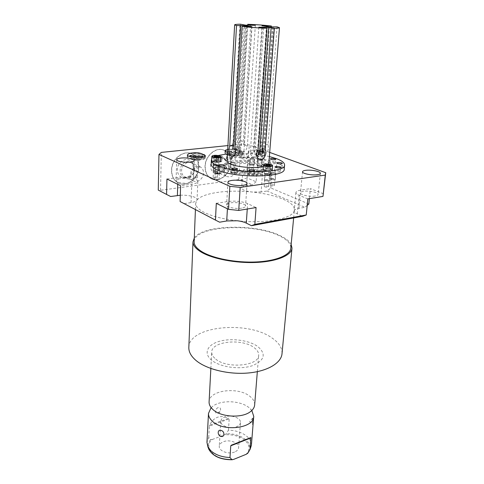 <?xml version="1.0" encoding="UTF-8"?>
<svg xmlns="http://www.w3.org/2000/svg" width="484" height="484" viewBox="0 0 484 484"><rect width="100%" height="100%" fill="white"/><g stroke="black" fill="none" stroke-linecap="round" stroke-linejoin="round"><path stroke-width="0.36" stroke-dasharray="2.42 1.81" d="M242.266 154.668C244.662 155.237 246.302 155.207 247.197 154.59L246.665 154.172C244.269 153.603 242.629 153.634 241.74 154.251L242.266 154.668M242.012 158.607C244.402 159.182 246.047 159.157 246.937 158.522L246.404 158.099C244.015 157.524 242.375 157.554 241.492 158.189L242.012 158.607M269.419 156.58C255.57 153.519 241.583 152.605 227.468 153.833M218.102 155.515C214.63 156.513 212.482 157.736 211.653 159.188M227.075 160.869C226.845 156.132 253.646 155.697 264.488 160.137C267.386 161.251 268.844 162.406 268.868 163.598M268.789 164.009C268.33 165.141 266.49 166.042 263.278 166.714M220.728 156.816C218.357 156.453 216.886 156.562 216.318 157.137L216.802 157.542L220.71 157.923M227.389 155.176C229.815 155.715 231.449 155.673 232.296 155.049L231.794 154.638L227.438 154.354M272.274 170.205L271.282 169.406C267.313 168.408 264.573 168.456 263.066 169.539M220.535 161.311L219.748 160.646C215.876 159.69 213.154 159.75 211.575 160.827M256.804 156.338C260.567 157.227 263.139 157.191 264.506 156.235L263.611 155.546C259.854 154.662 257.294 154.698 255.933 155.66L256.804 156.338M277.066 26.856L268.045 144.45C268.814 148.691 268.233 151.486 266.297 152.835L265.044 152.756C262.086 151.952 259.805 145.297 262.745 142.599L259 142.986L267.374 26.578M258.117 150.173L255.141 149.09L253.725 153.023L262.431 27.751M258.813 27.195L250.385 151.776C250.301 154.015 251.008 155.612 252.503 156.562C253.84 157.27 255.249 157.143 256.726 156.193M263.647 27.763L255.141 149.09M263.078 151.97L272.31 27.854M234.879 147.959L238.86 147.535L246.296 26.499M244.499 26.481L237.106 148.576C237.281 153.246 238.733 155.606 241.462 155.667C242.889 155.146 243.724 153.646 243.96 151.159L239.465 151.649L238.86 147.535M239.465 151.649L247.203 26.644M239.828 25.495L232.635 149.054M243.96 151.159L251.958 26.699M247.687 25.186L240.53 140.505C244.329 144.746 237.741 152.055 234.196 149.598C232.048 147.65 231.83 144.849 233.56 141.195L236.313 142.205L243.349 24.823M271.288 26.916L262.745 142.599M240.397 24.2L233.56 141.195M240.53 140.505L243.301 141.503L244.178 145.061L251.868 25.241M255.34 25.289L247.366 146.222C246.314 151.032 243.942 152.926 240.258 151.909C238.769 150.966 238.061 149.399 238.128 147.197L245.576 25.162M238.128 147.197L234.964 146.017L236.313 142.205M250.694 25.229L243.301 141.503M234.964 146.017L242.163 24.636M268.045 144.45L264.288 144.849L264.869 148.86L274.035 26.947M269.485 26.898L260.555 149.338C260.295 151.782 259.442 153.265 257.99 153.785C255.219 153.737 253.755 151.413 253.61 146.815L261.983 25.767M253.61 146.815L257.899 146.362L259 142.986M273.097 26.935L264.288 144.849M257.899 146.362L266.466 26.439M211.175 164.215C211 155.727 257.034 154.904 276.201 162.654C281.494 164.663 284.162 166.774 284.211 168.989M269.739 152.424L249.284 145.012L240.996 144.226L227.928 145.569M261.312 153.954C256.314 154.608 247.893 153.083 248.232 151.607C248.316 150.996 249.405 150.56 251.486 150.318C256.472 149.689 264.79 151.183 264.488 152.672C264.409 153.277 263.35 153.7 261.312 153.954M204.296 154.68C200.993 153.392 196.746 152.932 191.561 153.307L188.518 153.936M227.547 152.369L238.769 153.222C241.08 152.938 242.278 152.466 242.363 151.801C242.653 150.228 234.05 148.703 228.696 149.356L226.082 149.883M241.667 208.144C235.793 209.227 226.216 207.176 226.609 204.95C226.724 203.982 228.061 203.28 230.62 202.85C236.47 201.81 245.902 203.818 245.557 206.063C245.455 207.007 244.16 207.697 241.667 208.144M166.95 179.001L177.93 177.604C186.074 176.448 198.174 178.741 197.817 181.439C197.678 182.716 195.651 183.642 191.743 184.222L180.605 185.729M189.341 183.073C183.944 183.878 175.819 182.323 176.097 180.562C176.206 179.697 177.586 179.08 180.229 178.705C185.608 177.937 193.612 179.455 193.37 181.234C193.273 182.075 191.93 182.692 189.341 183.073M308.828 204.012L270.798 187.98L267.047 191.035L261.13 191.93L262.425 174.676L271.966 173.387L257.149 167.518L256.127 181.79L247.076 177.979L249.284 145.012M262.425 174.676C254.911 175.831 242.23 173.363 242.774 170.906C242.914 169.878 244.559 169.146 247.711 168.716L257.149 167.518M259.866 173.641C254.911 174.391 246.58 172.776 246.931 171.154C247.022 170.477 248.098 169.999 250.167 169.715C255.104 168.989 263.326 170.574 263.018 172.213C262.939 172.873 261.886 173.351 259.866 173.641M216.3 203.316L227.831 201.513C235.278 200.648 241.879 201.344 247.626 203.607L256.072 207.545M323.439 193.781L310.389 188.609L309.373 198.664M307.854 198.918L299.112 195.3C296.982 194.393 295.924 193.473 295.936 192.547C296.081 191.428 297.642 190.629 300.618 190.139L310.389 188.609M315.163 196.026C309.839 197.03 300.007 194.913 300.485 192.904C300.582 192.178 301.599 191.652 303.547 191.325C308.852 190.369 318.557 192.432 318.133 194.465C318.042 195.173 317.056 195.693 315.163 196.026M158.268 190.085L170.652 196.504M180.302 195.258C188.209 194.737 197.339 197.042 197.085 199.559L196.788 200.352C195.978 201.356 194.072 202.1 191.059 202.584L184.216 203.619L180.108 201.538M184.216 203.619L219.639 222.204M247.076 177.979L240.869 179.794L238.787 179.582L160.543 190.279L159.956 190.896M160.543 190.279L161.323 152.412M237.154 220.752C222.876 219.095 211.756 216.239 203.788 212.198C198.379 209.306 195.669 206.39 195.669 203.437L196.8 200.358C202.124 192.928 227.885 189.401 252.055 192.027C264.542 193.358 274.954 195.766 283.291 199.257C290.69 202.475 294.399 205.942 294.417 209.651L294.242 210.691C292.862 218.665 265.202 224.019 237.154 220.752M295.936 192.547L294.205 210.97C294.187 211.968 295.228 212.948 297.333 213.91L302.675 216.287M294.205 210.97L294.254 210.691C294.629 209.626 296.172 208.852 298.864 208.356L304.92 207.297L267.047 191.035M261.13 191.93L252.055 192.027C245.576 191.198 242.115 189.849 241.679 187.986C241.819 186.872 243.458 186.08 246.586 185.596L252.43 184.755L240.869 179.794M271.966 173.387L270.798 187.98M256.127 181.79L252.43 184.755M307.207 205.379L304.92 207.297M238.787 179.582L240.996 144.226M230.578 163.168C230.299 174.343 218.223 183.563 210.498 178.263C206.771 175.74 204.944 171.729 205.028 166.23C205.143 155.104 217.068 145.805 224.715 150.651C228.793 153.21 230.747 157.385 230.578 163.168M198.676 166.992C198.609 178.79 185.318 188.349 177.053 182.268C173.363 179.618 171.517 175.613 171.511 170.247C171.403 158.51 184.495 148.872 192.674 154.42C196.758 157.118 198.755 161.305 198.676 166.992M192.886 154.505C196.964 157.203 198.966 161.396 198.882 167.083C198.815 178.886 185.523 188.451 177.253 182.371C173.562 179.721 171.717 175.71 171.717 170.344C171.608 158.601 184.7 148.957 192.886 154.505L192.674 154.42M193.425 167.736L191.646 161.886C187.471 156.054 177.301 161.511 177.392 169.666C177.495 173.968 179.286 176.648 182.77 177.707C188.718 177.991 192.269 174.663 193.425 167.736M185.057 177.888C190.496 178.148 193.751 175.099 194.816 168.753L193.189 163.398C189.377 158.062 180.084 163.072 180.157 170.525C180.242 174.464 181.875 176.92 185.057 177.888L182.77 177.707M194.507 169.097C194.489 174.724 188.173 179.304 184.253 176.472C182.45 175.208 181.554 173.272 181.567 170.671C181.548 165.056 187.816 160.458 191.718 163.168C193.612 164.445 194.544 166.423 194.507 169.097M193.104 180.641C197.042 183.496 203.437 178.82 203.486 173.115C203.528 170.398 202.602 168.396 200.703 167.101L196.583 166.502L194.864 166.792L193.945 167.803C191.785 169.582 190.611 171.899 190.424 174.76C190.4 177.398 191.289 179.364 193.104 180.641L184.253 176.472M197.297 159.587L198.198 159.224C197.829 158.788 196.825 158.607 195.173 158.685L194.272 159.048C194.635 159.484 195.645 159.666 197.297 159.587M196.165 176.975L193.57 177.356C193.933 177.834 194.931 178.021 196.564 177.924L197.46 177.525L196.165 176.975L196.583 166.502M236.349 156.078L238.406 155.249C237.426 154.13 234.825 153.658 230.62 153.839L228.533 154.674C229.519 155.794 232.12 156.259 236.349 156.078M234.571 155.382L235.363 155.061C234.982 154.638 233.99 154.457 232.374 154.523L231.582 154.844C231.957 155.273 232.955 155.449 234.571 155.382M199.021 160.325L201.362 159.375C200.406 158.232 197.774 157.76 193.479 157.959L191.101 158.915C192.057 160.059 194.701 160.531 199.021 160.325M236.446 154.553L238.503 153.73C237.517 152.623 234.915 152.151 230.705 152.327L228.617 153.156C229.604 154.269 232.211 154.735 236.446 154.553M191.476 155.527C188.79 155.848 187.393 156.399 187.284 157.185C186.981 158.831 195.59 160.367 201.205 159.647C203.837 159.321 205.198 158.77 205.289 158.002C205.549 156.344 197.073 154.844 191.476 155.527M194.435 156.332L191.162 157.342C192.118 158.486 194.762 158.952 199.081 158.746L201.423 157.808C201.32 157.264 200.255 156.828 198.24 156.507M228.575 151.504C226.216 151.782 224.987 152.266 224.891 152.956C224.552 154.529 233.27 156.096 238.636 155.406C240.947 155.116 242.139 154.638 242.224 153.966C242.52 152.375 233.923 150.845 228.575 151.504M205.289 158.002L205.355 156.568C205.258 157.33 203.897 157.875 201.265 158.201C203.897 157.875 205.258 157.33 205.355 156.568C205.609 154.922 197.127 153.428 191.531 154.106C197.127 153.428 205.609 154.922 205.355 156.568L205.385 155.806M242.224 153.966L242.315 152.581C242.23 153.246 241.032 153.724 238.721 154.009C241.032 153.724 242.23 153.246 242.315 152.581C242.605 151.002 234.002 149.471 228.648 150.125C234.002 149.471 242.605 151.002 242.315 152.581L242.363 151.801M231.146 162.382L230.553 172.564C230.928 173.024 231.915 173.212 233.518 173.127L234.298 172.776L232.967 172.231L233.512 163.047L231.146 162.382C227.056 162.914 224.637 165.631 223.886 170.537C223.82 173.236 224.697 175.196 226.518 176.412L217.383 172.443C215.568 171.239 214.684 169.303 214.739 166.641C216.106 160.337 219.252 157.875 224.177 159.254C226.076 160.47 226.984 162.436 226.911 165.165C225.508 171.487 222.331 173.913 217.383 172.443M226.518 176.412C231.497 177.888 234.71 175.414 236.156 168.989C236.246 166.266 235.363 164.288 233.512 163.047M230.559 172.54L232.967 172.231M193.582 177.307L193.945 167.803M225.435 159.278C226.675 160.742 227.25 162.594 227.153 164.838C226.082 170.9 223.027 173.859 217.994 173.72C214.926 172.824 213.383 170.422 213.365 166.508C213.432 159.514 221.763 154.59 225.435 159.278L223.777 157.796C219.754 152.666 210.637 158.032 210.57 165.679C210.601 169.963 212.294 172.588 215.658 173.562C221.164 173.72 224.497 170.489 225.659 163.87C225.762 161.42 225.133 159.399 223.777 157.796M224.933 150.736C229.005 153.295 230.959 157.469 230.789 163.253C230.517 174.434 218.435 183.66 210.703 178.36C206.977 175.837 205.156 171.826 205.234 166.321C205.355 155.189 217.286 145.884 224.933 150.736L224.715 150.651M194.151 241.552C194.314 225.701 254.693 222.658 280.073 236.204C287.278 239.804 290.86 243.724 290.823 247.953M194.29 237.989C202.784 224.419 257.27 223.596 280.938 236.029C286.123 238.6 289.529 241.401 291.156 244.432M188.839 347.216C189.183 325.932 247.814 320.341 271.996 337.965C278.875 342.648 282.22 347.827 282.033 353.508M211.798 360.32C203.147 353.508 207.176 344.735 219.288 341.347C231.285 337.862 248.752 340.131 257.621 346.405C266.557 353.979 264.724 360.441 252.11 365.795C239.725 369.885 220.256 367.199 211.798 360.32M215.773 359.116C227.226 369.074 259.37 365.856 258.674 355.117C258.752 352.382 257.179 349.847 253.955 347.518C241.903 338.165 211.333 341.287 211.72 352.164C211.671 354.597 213.02 356.914 215.773 359.116M254.657 404.86C254.766 401.859 253.265 399.088 250.149 396.553C238.636 386.474 209.203 389.953 209.1 401.744M211.157 407.685L212.44 406.53C220.607 399.627 240.657 400.359 249.272 407.843L251.819 410.486M251.39 445.328C251.517 442.122 250.071 439.176 247.052 436.483C242.284 432.557 236.089 430.433 228.454 430.131L226.258 433.743L224.649 434.814C232.568 434.281 239.211 436.017 244.565 440.016C249.877 444.723 250.397 449.491 246.126 454.331M253.235 418.509L252.763 418.061C252.261 419.737 252.267 421.806 252.769 424.262L253.235 418.509M233.506 459.449C216.245 461.639 201.961 447.44 212.258 439.508L210.661 439.641L208.737 437.53L206.958 442.261M212.258 439.508L224.649 434.814M234.595 452.02C228.508 454.7 218.707 450.985 219.276 446.309C219.458 444.312 220.843 442.781 223.445 441.723C229.519 439.145 239.199 442.781 238.642 447.525C238.467 449.454 237.118 450.949 234.595 452.02M240.463 422.52C240.294 424.377 238.927 425.811 236.373 426.834C230.202 429.387 220.232 425.787 220.795 421.286C220.97 419.362 222.38 417.898 225.012 416.887C231.171 414.431 241.008 417.958 240.463 422.52L239.029 442.182M228.454 430.131L229.192 418.89L228.666 418.261L209.62 425.194C213.825 416.924 220.172 414.606 228.666 418.261M208.737 437.53L209.348 426.132L229.192 418.89M209.62 425.194L209.348 426.132M218.115 407.607C215.023 408.605 214.545 414.776 217.782 413.288L220.432 410.62C220.892 408.314 220.117 407.31 218.115 407.607M279.692 170.979C277.169 170.356 275.457 170.386 274.561 171.07L275.19 171.584C277.719 172.213 279.431 172.189 280.333 171.499L279.692 170.979M281.422 166.956C278.953 166.351 277.284 166.375 276.412 167.034L277.029 167.524C279.504 168.136 281.18 168.105 282.057 167.452L281.422 166.956M274.87 162.818C272.444 162.237 270.798 162.261 269.939 162.896L270.532 163.362C272.958 163.949 274.603 163.925 275.469 163.289L274.87 162.818M253.852 174.44C251.256 173.78 249.484 173.823 248.534 174.567L249.115 175.069C251.71 175.734 253.489 175.692 254.445 174.948L253.852 174.44M236.888 172.74C234.304 172.08 232.52 172.129 231.546 172.879L232.09 173.363C234.679 174.022 236.464 173.98 237.444 173.224L236.888 172.74M223.808 169.194C221.255 168.553 219.488 168.601 218.502 169.346L219.01 169.793C221.569 170.441 223.336 170.398 224.322 169.654L223.808 169.194M221.212 161.039C218.762 160.44 217.062 160.482 216.118 161.16L216.602 161.577C219.052 162.182 220.752 162.14 221.702 161.456L221.212 161.039M231.564 158.595C229.156 158.014 227.492 158.05 226.579 158.704L227.075 159.115C229.483 159.696 231.146 159.666 232.066 159.012L231.564 158.595M272.377 165.322L271.639 164.941C268.505 164.076 265.855 164.003 263.689 164.717M257.458 151.692C259.854 152.654 265.752 152.321 264.258 151.317L263.635 151.002C260.93 150.3 258.68 150.24 256.865 150.82L257.458 151.692M258.734 151.546L260.858 151.891L262.673 151.686L262.37 151.141L258.438 151.002L258.504 154.723L262.443 154.862L262.134 154.305L260.029 153.966L258.214 154.172L258.504 154.723M257.107 152.127C260.882 153.005 263.453 152.974 264.821 152.036L263.925 151.359C260.943 150.584 258.456 150.524 256.453 151.165L256.23 151.462L257.107 152.127M220.516 156.58L219.972 156.29C216.905 155.449 214.261 155.4 212.034 156.138M270.338 165.359L270.072 168.747L269.721 168.111L267.446 167.724L265.51 167.972L265.849 168.613L268.136 169.001L270.072 168.747M269.933 165.413L269.721 168.111M268.396 165.607L268.136 169.001M266.109 165.226L265.849 168.613M265.77 164.596L265.51 167.972M267.622 165.48L267.446 167.724M218.102 159.369L213.976 159.23L214.146 159.823L218.284 159.956L218.242 156.677M216.064 156.81L215.955 159M218.453 156.653L218.284 159.956M216.469 156.876L216.306 160.186M214.309 156.513L214.146 159.823M214.14 155.933L213.976 159.23M260.858 151.891L260.622 155.068M258.438 151.002L258.214 154.172M260.259 150.802L260.029 153.966M262.37 151.141L262.134 154.305M262.673 151.686L262.443 154.862M275.009 172.679C273.133 172.207 271.863 172.231 271.197 172.752L271.657 173.127C273.533 173.599 274.803 173.581 275.475 173.06L275.009 172.679M273.998 185.069C272.135 184.579 270.877 184.61 270.211 185.16L270.665 185.56C272.528 186.05 273.793 186.019 274.458 185.469L273.998 185.069M249.804 170.785C251.553 171.221 252.745 171.197 253.392 170.707L252.993 170.374C251.25 169.932 250.059 169.963 249.411 170.453L249.804 170.785M250.603 159.067C252.364 159.484 253.562 159.466 254.209 159.006L253.81 158.685C252.049 158.268 250.851 158.286 250.204 158.746L250.603 159.067M219.312 167.137C217.449 166.671 216.16 166.708 215.441 167.246L215.81 167.567C217.667 168.039 218.962 168.002 219.682 167.464L219.312 167.137M218.677 179.437C216.832 178.953 215.549 178.995 214.829 179.564L215.192 179.903C217.038 180.393 218.32 180.351 219.04 179.782L218.677 179.437M265.643 174.313C267.531 174.791 268.82 174.766 269.503 174.234L269.043 173.853C267.15 173.375 265.867 173.399 265.19 173.931L265.643 174.313M264.681 186.83C266.563 187.326 267.84 187.296 268.517 186.733L268.063 186.328C266.188 185.832 264.911 185.868 264.234 186.431L264.681 186.83M269.649 173.768C267.083 173.121 265.335 173.157 264.409 173.877L265.026 174.391C267.604 175.045 269.352 175.008 270.278 174.288L269.649 173.768M269.981 169.575C267.404 168.934 265.656 168.97 264.73 169.672L265.347 170.18C267.93 170.822 269.685 170.792 270.61 170.084L269.981 169.575M258.335 160.071C260.096 160.494 261.299 160.476 261.941 160.016L261.523 159.69C259.763 159.266 258.565 159.29 257.924 159.75L258.335 160.071M257.488 171.82C259.236 172.262 260.428 172.237 261.07 171.747L260.658 171.403C258.91 170.961 257.718 170.991 257.083 171.475L257.488 171.82M262.092 159.623C259.702 159.048 258.069 159.073 257.204 159.702L257.76 160.143C260.156 160.718 261.79 160.694 262.661 160.065L262.092 159.623M262.388 155.685C259.987 155.122 258.353 155.146 257.482 155.757L258.045 156.193C260.446 156.762 262.086 156.737 262.957 156.126L262.388 155.685M214.109 165.389C215.955 165.849 217.231 165.812 217.951 165.286L217.582 164.971C215.743 164.512 214.466 164.548 213.753 165.068L214.109 165.389M213.517 177.61C215.344 178.088 216.614 178.045 217.328 177.489L216.965 177.15C215.138 176.678 213.874 176.714 213.16 177.277L213.517 177.61M218.205 164.893C215.707 164.27 213.97 164.318 212.996 165.032L213.486 165.461C215.991 166.085 217.727 166.042 218.701 165.328L218.205 164.893M218.417 160.803C215.906 160.186 214.17 160.228 213.196 160.93L213.686 161.347C216.197 161.965 217.939 161.928 218.913 161.226L218.417 160.803M228.575 165.141C227.994 160.646 252.842 160.131 262.836 164.324C265.474 165.359 266.799 166.436 266.823 167.549C267.712 172.02 241.746 172.558 232.108 168.16C229.761 167.168 228.587 166.163 228.575 165.141L228.454 167.258C228.466 168.287 229.64 169.303 231.981 170.308C241.607 174.736 267.543 174.179 266.66 169.66C266.642 168.535 265.311 167.452 262.679 166.411C252.702 162.182 227.879 162.721 228.454 167.258M266.127 165.97C269.413 167.264 271.07 168.607 271.094 170.011C272.232 175.577 240.1 176.267 228.297 170.773C225.453 169.545 224.025 168.305 224.013 167.047C223.348 161.45 253.785 160.797 266.127 165.97M224.128 164.929C223.463 159.381 253.925 158.758 266.285 163.894C269.582 165.171 271.24 166.508 271.264 167.894C272.407 173.411 240.239 174.071 228.418 168.62C225.568 167.403 224.14 166.175 224.128 164.929L224.013 167.047M250.397 164.191L249.448 164.596C249.932 165.165 251.19 165.401 253.223 165.304L254.161 164.899C253.677 164.33 252.418 164.094 250.397 164.191M250.797 158.328L249.847 158.728C250.331 159.278 251.595 159.508 253.628 159.424L254.572 159.03C254.082 158.474 252.823 158.244 250.797 158.328M250.609 164.276C253.453 164.33 254.251 164.651 253.005 165.219C250.149 165.159 249.351 164.844 250.609 164.276M258.069 165.201L257.143 165.607C257.633 166.181 258.898 166.423 260.943 166.327L261.862 165.927C261.372 165.346 260.108 165.111 258.069 165.201M258.492 159.333L257.561 159.726C258.057 160.289 259.327 160.525 261.378 160.434L262.304 160.041C261.808 159.478 260.537 159.242 258.492 159.333M258.287 165.292C261.136 165.346 261.947 165.667 260.719 166.242C257.863 166.181 257.052 165.861 258.287 165.292M271.276 178.493L270.314 178.947C270.852 179.606 272.214 179.879 274.404 179.764L275.354 179.316C274.815 178.65 273.454 178.378 271.276 178.493M271.766 172.286L270.81 172.721C271.349 173.369 272.716 173.635 274.912 173.526L275.862 173.091C275.323 172.443 273.956 172.177 271.766 172.286M271.512 178.59C274.537 178.644 275.42 179.007 274.162 179.667C271.125 179.612 270.241 179.249 271.512 178.59M265.305 179.709L264.325 180.175C264.857 180.841 266.224 181.113 268.426 180.992L269.394 180.532C268.862 179.867 267.495 179.588 265.305 179.709M265.783 173.453L264.802 173.901C265.341 174.555 266.708 174.821 268.916 174.712L269.891 174.264C269.352 173.611 267.985 173.345 265.783 173.453M265.541 179.806C268.59 179.86 269.473 180.223 268.184 180.895C265.117 180.841 264.24 180.478 265.541 179.806M215.846 172.921L214.757 173.405C215.235 174.016 216.536 174.264 218.653 174.149L219.742 173.665C219.258 173.054 217.963 172.806 215.846 172.921M216.154 166.756L215.059 167.228C215.543 167.821 216.85 168.063 218.974 167.954L220.063 167.488C219.579 166.895 218.278 166.647 216.154 166.756M216.064 173.018C219.089 173.072 219.887 173.417 218.441 174.052C215.398 173.992 214.606 173.647 216.064 173.018M214.164 170.701L213.081 171.173C213.553 171.772 214.842 172.014 216.935 171.899L218.012 171.427C217.54 170.828 216.257 170.586 214.164 170.701M214.466 164.59L213.377 165.05C213.855 165.631 215.144 165.873 217.243 165.764L218.326 165.304C217.848 164.723 216.56 164.487 214.466 164.59M214.376 170.792C217.376 170.846 218.157 171.191 216.723 171.808C213.71 171.747 212.93 171.409 214.376 170.792M250.385 151.776L253.725 153.023M237.106 148.576L235.248 148.776M247.366 146.222L244.178 145.061M260.555 149.338L264.869 148.86M227.419 208.798L227.831 201.513M247.257 209.009L247.626 203.607M246.586 185.596L247.711 168.716M298.864 208.356L300.618 190.139M297.333 213.91L299.112 195.3M210.661 439.641C208.253 442.297 207.527 445.213 208.489 448.39M248.921 451.463C250.833 447.385 249.835 443.519 245.945 439.859M245.642 439.599C240.59 435.564 234.129 433.61 226.258 433.743M177.731 184.313L177.93 177.604M191.059 202.584L191.743 184.222M246.937 158.522L247.197 154.59M252.503 156.562L258.97 159.024M241.462 155.667L232.743 156.659M240.258 151.909L234.196 149.598M257.99 153.785L266.297 152.835M227.897 182.305L226.609 204.95M242.774 170.906L241.679 187.986M193.189 163.398L191.646 161.886M200.703 167.101L191.718 163.168M197.46 177.525L198.198 159.224M238.406 155.249L238.503 153.73M187.284 157.185L187.362 154.947M187.429 155.207L187.332 155.751C188.675 159.992 195.718 159.411 200.697 159.327C203.443 159.194 204.992 158.274 205.355 156.568L205.301 156.06M202.427 156.423L202.493 156.913L200.642 156.344M192.057 155.939L190.139 156.356L190.266 155.872M224.891 152.956L225.006 150.79M225.066 151.038L224.963 151.571C225.756 155.443 233.137 155.267 238.116 155.104C240.421 155.055 241.819 154.214 242.315 152.581C241.437 148.642 234.189 148.939 229.241 149.036L227.716 149.284M239.495 152.399L239.562 152.914C240.276 152.883 233.718 151.202 229.67 151.837L227.631 152.218L227.716 151.202C228.236 151.68 234.807 152.823 237.668 152.266L239.653 151.897L239.495 152.399M228.533 154.674L228.617 153.156M201.362 159.375L201.423 157.808M191.101 158.915L191.162 157.342M234.298 172.776L235.363 155.061M230.553 172.564L231.582 154.844M233.373 162.975L224.177 159.254M193.57 177.356L194.272 159.048M217.994 173.72L215.658 173.562M293.643 217.945L294.417 209.651M195.427 209.578L195.669 203.437M291.991 248.086L291.955 248.486M257.337 371.664L258.674 355.117M210.855 368.487L211.72 352.164M212.44 406.53L211.163 407.697M251.849 410.456L250.47 408.926M220.795 421.286L219.276 446.309M239.005 442.576L238.642 447.525M218.084 413.161L219.839 412.108L220.432 410.62M252.763 418.061L249.617 421.419L252.951 424.825M197.817 181.439L197.085 199.559M247.07 183.503L245.557 206.063M302.518 171.766L300.485 192.904M320.372 173.351L318.133 194.465M176.702 159.732L176.097 180.562M194.157 160.494L193.37 181.234M248.232 151.607L246.931 171.154M264.488 152.672L263.018 172.213M274.561 171.07L274.9 166.938M280.333 171.499L280.678 167.379M276.412 167.034L276.745 162.975M282.057 167.452L282.402 163.411M269.939 162.896L270.247 158.909M275.469 163.289L275.795 159.303M248.534 174.567L248.818 170.326M254.445 174.948L254.747 170.725M231.546 172.879L231.794 168.656M237.444 173.224L237.704 169.013M218.502 169.346L218.72 165.165M224.322 169.654L224.552 165.48M216.118 161.16L216.318 157.137M221.702 161.456L221.914 157.433M226.579 158.704L226.796 154.735M232.066 159.012L232.296 155.049M241.492 158.189L241.74 154.251M264.258 151.317L264.615 151.71M256.865 150.82L256.453 151.165M255.933 155.66L256.23 151.462M264.506 156.235L264.821 152.036M270.211 185.16L271.197 172.752M274.458 185.469L275.475 173.06M253.392 170.707L254.209 159.006M249.411 170.453L250.204 158.746M214.829 179.564L215.441 167.246M219.04 179.782L219.682 167.464M268.517 186.733L269.503 174.234M264.234 186.431L265.19 173.931M264.409 173.877L264.73 169.672M270.278 174.288L270.61 170.084M261.07 171.747L261.941 160.016M257.083 171.475L257.924 159.75M257.204 159.702L257.482 155.757M262.661 160.065L262.957 156.126M217.328 177.489L217.951 165.286M213.16 177.277L213.753 165.068M212.996 165.032L213.196 160.93M218.701 165.328L218.913 161.226M266.823 167.549L266.66 169.66M271.264 167.894L271.094 170.011M249.448 164.596L249.847 158.728M254.161 164.899L254.572 159.03M257.143 165.607L257.561 159.726M261.862 165.927L262.304 160.041M270.314 178.947L270.81 172.721M275.354 179.316L275.862 173.091M264.325 180.175L264.802 173.901M269.394 180.532L269.891 174.264M214.757 173.405L215.059 167.228M219.742 173.665L220.063 167.488M213.081 171.173L213.377 165.05M218.012 171.427L218.326 165.304"/><path stroke-width="0.73" d="M211.653 159.188L211.357 160.295C211.375 162.134 213.498 163.961 217.733 165.788C235.829 174.228 286.552 173.29 284.568 164.905C284.513 162.733 281.833 160.658 276.521 158.679L269.419 156.58M227.468 153.833L218.102 155.515M279.462 27.715L268.789 164.009M263.278 166.714C254.899 168.565 237.916 167.24 230.91 164.197C228.363 163.132 227.081 162.055 227.069 160.972L227.075 160.869M280.036 166.853C277.507 166.236 275.795 166.26 274.9 166.938L275.529 167.44C278.064 168.063 279.782 168.033 280.678 167.361L280.036 166.853M281.767 162.902C279.292 162.309 277.616 162.334 276.745 162.975L277.368 163.459C279.849 164.058 281.525 164.04 282.402 163.392L281.767 162.902M275.19 158.843C272.758 158.262 271.113 158.286 270.247 158.909L270.846 159.369C273.279 159.95 274.93 159.926 275.795 159.303L275.19 158.843M254.148 170.211C251.547 169.557 249.774 169.6 248.818 170.326L249.405 170.822C252.007 171.481 253.785 171.439 254.747 170.707L254.148 170.211M237.148 168.523C234.552 167.869 232.768 167.918 231.794 168.656L232.338 169.128C234.934 169.781 236.724 169.733 237.704 168.995L237.148 168.523M224.031 165.026C221.472 164.391 219.7 164.439 218.72 165.165L219.228 165.607C221.787 166.248 223.566 166.206 224.552 165.48L224.031 165.026M220.71 157.923L221.914 157.433L220.728 156.816M227.438 154.354L226.796 154.735L227.389 155.176M263.943 164.506L263.405 165.086L263.066 169.563L264.028 170.356C268.069 171.366 270.822 171.312 272.274 170.205L272.631 165.758M212.288 155.915L211.786 156.477L211.575 160.851L212.337 161.505C216.269 162.473 219.004 162.412 220.535 161.311L220.758 156.967M266.859 28.254L258.117 150.173C255.709 153.761 255.994 156.713 258.97 159.024C263.49 161.892 267.591 153.228 265.22 149.393L262.225 148.316L271.119 27.842L272.31 27.854L268.668 27.304L258.813 27.195L266.859 28.254C257.887 27.945 249.629 27.346 242.091 26.451L234.879 147.959C236.458 152.248 235.744 155.146 232.743 156.659L231.352 156.586C228.805 153.924 228.26 150.397 229.718 146.011L233.681 145.599L232.635 149.054L235.248 148.776M266.466 26.439L266.509 25.821L261.983 25.767L269.485 26.898L277.066 26.856L279.462 27.679C279.443 28.042 277.737 28.26 274.349 28.332L265.22 149.393M256.726 156.193C258.468 154.898 259.466 153.083 259.714 150.736L268.668 27.304M259.714 150.736L263.078 151.97L262.225 148.316M266.509 25.821L271.355 26.009C264.064 25.168 256.193 24.599 247.748 24.303L255.34 25.289L245.576 25.162L240.397 24.2C236.622 24.248 234.704 24.472 234.643 24.859L236.531 25.579L244.553 25.549L251.958 26.699L242.091 26.451M274.349 28.332L271.119 27.842M240.717 25.634L233.681 145.599M244.553 25.549L244.499 26.481M247.748 24.303L247.687 25.186M271.355 26.009L271.288 26.916M236.531 25.579L229.718 146.011M251.898 24.769L251.868 25.241M250.724 24.751L250.694 25.229M267.374 26.578L267.416 25.961M284.55 165.104L284.211 168.989C286.183 177.531 235.569 178.56 217.522 169.981C213.299 168.123 211.181 166.26 211.163 164.391L211.175 164.215M227.928 145.569L161.323 152.412L158.964 154.438L229.846 186.328L240.197 187.393L325.284 175.093L325.732 172.709L269.739 152.424M317.389 174.706C312.017 175.589 302.058 173.599 302.518 171.766C302.609 171.106 303.637 170.628 305.598 170.344C310.952 169.503 320.777 171.445 320.372 173.302C320.293 173.95 319.295 174.415 317.389 174.706M190.091 162.104C184.64 162.805 176.424 161.335 176.702 159.732C176.805 158.946 178.197 158.389 180.871 158.068C186.304 157.397 194.399 158.837 194.163 160.452C194.066 161.22 192.711 161.771 190.091 162.104M188.518 153.936L187.362 154.947C187.06 156.568 195.675 158.093 201.302 157.391C203.933 157.064 205.295 156.526 205.385 155.763L204.296 154.68M226.082 149.883L225.006 150.79C225.03 151.347 225.883 151.873 227.547 152.369M243.149 185.318C237.214 186.273 227.51 184.337 227.897 182.305C228.006 181.421 229.349 180.792 231.939 180.411C237.85 179.497 247.409 181.385 247.076 183.442C246.979 184.301 245.672 184.924 243.149 185.318M158.964 154.438L158.268 190.085L166.581 194.441L166.95 179.001L180.605 185.729L180.108 201.538L215.441 220.081L216.3 203.316L228.515 209.336L238.733 210.431L256.072 207.545L254.85 224.388L306.239 214.987L302.675 216.287L251.456 225.695L254.85 224.388M306.239 214.987L307.854 198.918L322.973 196.401L325.732 172.709M228.515 209.336L229.846 186.328M180.302 195.258L170.652 196.504L166.581 194.441M251.456 225.695L246.302 223.106C243.966 221.968 240.917 221.188 237.154 220.758L226.718 220.964L219.639 222.204L215.441 220.081M238.733 210.431L240.197 187.393M322.973 196.401L325.284 175.093M309.373 198.664L308.828 204.012L307.207 205.379M198.24 156.507L194.435 156.332M293.643 217.945L290.823 247.953C290.527 254.917 276.576 260.991 256.381 261.953C236.222 262.945 213.148 258.51 202.034 251.771C196.752 248.534 194.12 245.237 194.138 241.873L194.151 241.552M291.156 244.432L291.991 248.086C291.683 255.213 277.392 261.439 256.695 262.425C236.029 263.435 212.379 258.886 201.017 251.976C195.633 248.667 192.953 245.291 192.971 241.855L194.29 237.989M291.955 248.486L282.033 353.508C281.488 362.831 267.827 371.234 248.359 372.983C228.914 374.767 206.825 369.401 196.244 360.665C191.234 356.478 188.76 352.134 188.821 347.645L188.839 347.216M211.163 407.697C211.363 408.792 209.723 405.901 212.633 409.276L212.972 409.585C221 417.25 242.073 418.412 250.434 411.654C253.071 409.664 254.475 407.395 254.657 404.86L257.337 371.664M212.633 409.276C210.201 406.965 209.021 404.539 209.088 401.992L209.1 401.744M251.819 410.486L253.731 416.307C254.263 428.31 223.275 432.206 212.331 421.195C209.693 418.757 208.41 416.179 208.483 413.457L210.988 407.867M206.958 442.261L207.811 446.671L210.697 450.61C215.392 454.857 221.817 457.156 229.973 457.513L230.765 445.8L231.394 445.165L250.827 437.572L250.053 449.436L251.39 445.328L253.707 416.591M221.146 430.482C225.072 431.371 224.649 437.705 220.783 436.374C217.098 435.225 217.485 428.921 221.146 430.482M229.973 457.513L231.89 459.625L233.506 459.449L246.126 454.331L247.705 453.29L250.053 449.436M263.405 165.086L264.373 165.861C268.42 166.859 271.179 166.811 272.637 165.734L272.202 165.129M264.748 165.395C267.38 166.502 273.72 166.072 272.002 164.911L271.336 164.566C268.493 163.78 266.091 163.713 264.125 164.36L264.748 165.395M270.338 165.359L269.987 164.735L267.706 164.354L265.77 164.596L266.109 165.226L268.396 165.607L270.338 165.359M212.918 156.671C215.307 157.736 221.841 157.288 220.141 156.181L219.645 155.921C216.868 155.158 214.466 155.11 212.452 155.775L212.918 156.671M218.272 156.072L214.14 155.933L214.309 156.513L216.469 156.876L218.453 156.653L218.272 156.072L218.242 156.677M211.786 156.477L212.549 157.125C216.487 158.074 219.228 158.02 220.758 156.943L220.323 156.374M269.987 164.735L269.933 165.413M267.706 164.354L267.622 165.48M216.118 155.709L216.064 156.81M226.718 220.964L227.419 208.798M246.302 223.106L247.257 209.009M208.489 448.39L208.888 449.412C212.821 456.116 220.486 459.522 231.89 459.625M247.778 453.187L248.921 451.463M245.945 439.859L245.642 439.599M230.765 445.8L250.978 437.893M231.394 445.165L250.827 437.572L231.412 445.159M177.392 195.536L177.731 184.313M234.643 24.859L227.069 160.972M211.357 160.295L211.163 164.391M200.642 156.344L192.057 155.939M202.427 156.423L202.566 155.933L200.225 156.392L195.167 156.405L190.2 155.376L190.266 155.872M205.301 156.06C202.306 153.186 197.902 152.164 192.081 152.986C189.48 153.174 187.931 153.918 187.429 155.207M227.716 149.284L225.066 151.038M194.138 241.873L195.427 209.578M192.971 241.855L188.821 347.645M209.088 401.992L210.855 368.487M250.434 411.654L251.71 410.589M232.338 459.746C220.843 459.842 213.027 456.4 208.888 449.412L207.811 446.671M247.705 453.29L250.113 449.327M239.029 442.182L239.005 442.576M206.946 442.533L208.483 413.457"/></g></svg>
